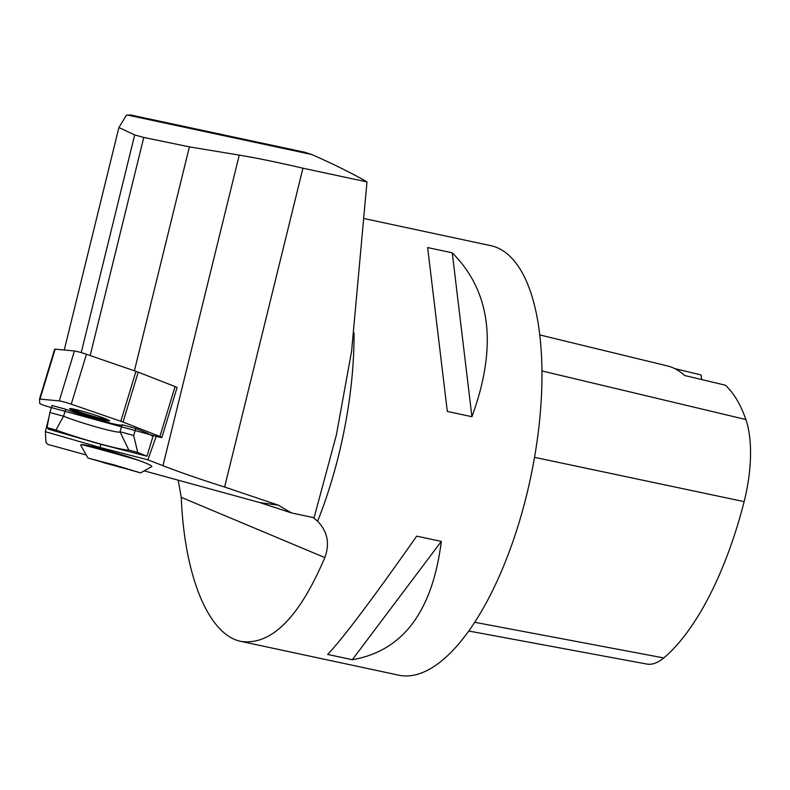 <?xml version="1.0" encoding="UTF-8"?>
<svg xmlns="http://www.w3.org/2000/svg" width="790" height="790" viewBox="0 0 790 790"><rect width="100%" height="100%" fill="white"/><g stroke="black" fill="none" stroke-linecap="round" stroke-linejoin="round"><path stroke-width="1.19" d="M134.399 370.796L189.403 146.871L143.77 137.43L134.685 134.942L118.905 127.526L126.37 115.271L130.538 114.955L304.772 152.253L311.744 154.504C334.654 164.646 353.061 173.78 366.985 181.907L351.609 351.115L336.392 434.875L314.055 517.835A43.924 40.172 -67.2 0 0 311.438 517.183L291.451 512.898L260.019 502.638L278.356 505.156L224.617 487.045C200.048 479.244 179.498 472.134 162.967 465.705L239.261 155.107L189.403 146.871M156.183 436.357L147.908 459.829L162.967 465.705M90.188 355.559L143.77 137.43M81.222 352.607L134.685 134.942M64.257 350.019L118.905 127.526M86.219 454.951L48.002 444.464L45.988 442.548L45.356 431.696L49.039 416.893M47.035 427.568L48.496 429.197L100.923 444.326L146.95 456.215L137.717 452.443L128.8 449.994A47.222 3.239 -163.1 0 1 55.942 430.007L47.035 427.568L49.869 412.489L51.992 405.497L65.679 409.26A32.943 2.261 -163.1 0 0 90.188 417.574L111.43 423.401A32.943 2.261 -163.1 0 0 122.025 425.04M146.95 456.215L152.964 436.396L147.74 433.364L135.801 428.496L133.688 435.478L137.717 452.443M135.801 428.496L122.114 424.734L120.021 431.775M55.942 430.007L63.556 416.241A32.943 2.261 -163.1 0 0 98.385 427.558A32.943 2.261 -163.1 0 0 120.031 431.903A32.943 2.261 -163.1 0 0 120.001 431.735L128.8 449.994M49.869 412.489L63.556 416.241L65.679 409.26M147.908 459.829L99.975 447.446L100.923 444.326M144.175 470.85L260.019 502.638M313.166 517.588L317.639 521.202A219.63 87.581 -77.9 0 0 338.811 454.586A219.63 87.581 -77.9 0 0 354.048 332.985M178.155 480.182L181.266 497.354C184.376 576.601 208.748 635.229 241.157 641.44C271.414 645.509 299.301 617.553 324.818 557.582C329.983 543.816 327.583 531.69 317.639 521.202M239.261 155.107A112.012 7.703 -166.2 0 1 302.935 168.201L366.985 181.907M140.571 472.874L151.739 466.623C152.45 465.893 147.947 463.75 138.23 460.205C118.451 453.095 86.485 444.326 81.311 444.592L80.669 445.056L87.947 458.032L140.571 472.874L114.392 464.974L87.947 458.032M99.975 447.446L45.356 431.696M291.451 512.898L278.356 505.156M364.763 218.692L490.718 245.65A219.63 87.581 102.1 0 1 526.693 494.807A219.63 87.581 102.1 0 1 398.772 675.183L241.157 641.44M447.318 411.452L427.637 247.547L452.255 252.82C491.054 291.717 497.611 346.356 471.936 416.715L447.318 411.452L427.637 247.547M327.692 654.446C343.028 638.251 372.692 598.82 416.695 536.143L441.314 541.407C432.456 611.618 402.791 651.049 352.31 659.709L327.692 654.446M539.728 334.921L667.441 365.938A214.169 85.399 -77.9 0 1 684.565 375.487L725.339 385.194A213.014 84.935 102.1 0 1 745.879 419.529A86.722 34.582 102.1 0 1 744.131 501.63A213.014 84.935 102.1 0 1 663.788 657.942A86.722 34.582 102.1 0 1 646.743 664.044L468.796 631.022M674.719 368.604L701.125 374.964A43.924 17.518 102.1 0 0 701.737 379.575M471.936 416.715L452.255 252.82M352.31 659.709L441.314 541.407M224.617 487.045L302.935 168.201M133.688 435.478L119.991 431.725M138.23 460.205A38.325 0.691 -164.3 0 0 81.311 444.592M108.684 463.592L129.758 469.803L104.527 462.94L98.948 461.084L108.684 463.592M106.413 462.97L104.092 462.357M121.147 467.117L119.843 467.305L117.967 466.199M119.991 466.781L119.843 467.305M108.25 419.915A20.915 1.432 16.9 0 1 89.487 415.145A20.915 1.432 16.9 0 1 71.248 408.677M54.658 349.219L39.5 399.147L39.757 403.512A8.72 0.602 -163.1 0 0 49.582 407.097L157.753 436.761A8.72 0.602 -163.1 0 0 161.891 437.492A8.72 0.602 -163.1 0 0 159.916 436.475L123.033 422.077A8.72 0.602 -163.1 0 0 120.811 421.268L71.258 404.184A8.72 0.602 -163.1 0 0 59.27 400.895L39.994 399.098A8.72 0.602 -163.1 0 0 39.5 399.147A8.72 0.602 -163.1 0 0 39.5 399.157L54.658 349.229A8.72 0.602 16.9 0 1 54.658 349.219A8.72 0.602 16.9 0 1 55.142 349.17L74.428 350.967A8.72 0.602 16.9 0 1 86.416 354.256L135.959 371.34A8.72 0.602 16.9 0 1 138.191 372.149L175.064 386.547A8.72 0.602 16.9 0 1 177.039 387.564L161.891 437.492M82.654 411.323A20.915 1.432 -163.1 0 0 69.569 408.746A20.915 1.432 -163.1 0 0 89.171 416.192A20.915 1.432 -163.1 0 0 109.603 420.892A20.915 1.432 -163.1 0 0 82.654 411.323M324.818 557.582L181.266 497.354M311.744 154.504L127.368 115.034M663.788 657.942L474.731 622.293M744.131 501.63L534.524 457.331M745.879 419.529L541.92 370.935M159.916 436.475L175.064 386.547M138.191 372.149L123.033 422.077M86.416 354.256L71.258 404.184M120.811 421.268L135.959 371.34M55.142 349.17L39.994 399.098M59.27 400.895L74.428 350.967"/></g></svg>
